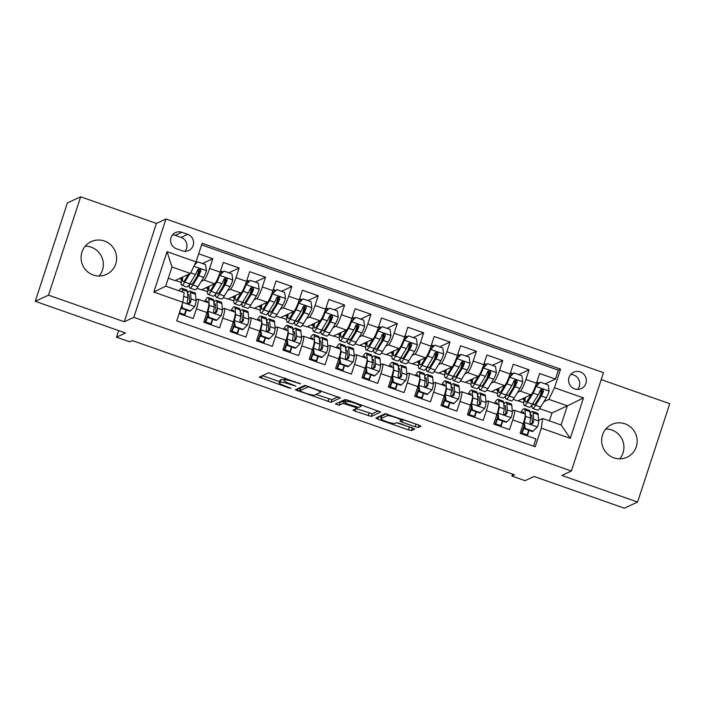 <?xml version="1.0" encoding="UTF-8"?>
<svg xmlns="http://www.w3.org/2000/svg" width="705" height="705" viewBox="0 0 705 705"><rect width="100%" height="100%" fill="white"/><g stroke="black" fill="none" stroke-linecap="round" stroke-linejoin="round"><path stroke-width="1.06" d="M300.683 383.881L268.64 372.76L259.228 377.149L288.83 387.909L291.042 388.34L286.001 386.322A8.874 1.269 -161.9 0 1 279.233 382.789A8.874 1.269 -161.9 0 1 279.392 382.639L280.167 382.277A8.874 1.269 -161.9 0 1 290.116 384.41L295.844 386.129L290.839 384.075A8.874 1.269 -161.9 0 1 284.071 380.541A8.874 1.269 -161.9 0 1 284.23 380.392L285.005 380.03A8.874 1.269 -161.9 0 1 294.954 382.172L300.683 383.881M624.974 423.82A18.083 17.695 65.1 0 0 601.682 441.656A18.083 17.695 65.1 0 0 627.018 457.237A18.083 17.695 65.1 0 0 624.974 423.82M605.859 428.966A18.083 17.695 -114.9 0 1 619.721 458.849M104.402 241.004A18.083 17.695 65.1 0 0 81.11 258.841A18.083 17.695 65.1 0 0 106.446 274.421A18.083 17.695 65.1 0 0 104.402 241.004M85.279 246.151A18.083 17.695 -114.9 0 1 99.141 276.034M580.25 371.896A9.042 8.848 65.1 0 0 568.609 380.806A9.042 8.848 65.1 0 0 581.273 388.605A9.042 8.848 65.1 0 0 580.25 371.896M577.624 389.407A9.042 8.848 65.1 0 0 570.697 374.47M415.166 426.781L418.268 427.45L420.947 426.181L418.832 425.08L385.194 413.694L375.827 418.039L377.898 419.184L408.424 429.909L411.535 430.57L414.751 429.054L399.576 423.361L396.466 422.692L394.897 423.423A7.42 1.057 -161.9 0 1 387.107 421.819A7.42 1.057 -161.9 0 1 380.92 418.691A7.42 1.057 -161.9 0 1 381.052 418.567L387.212 415.703A7.42 1.057 -161.9 0 1 395.003 417.307A7.42 1.057 -161.9 0 1 401.189 420.436A7.42 1.057 -161.9 0 1 401.057 420.568L399.982 421.088L402.097 422.189L415.166 426.781L416.029 424.119L416.955 424.419M48.504 295.166L124.283 321.771L156.422 223.423L80.643 196.81L48.504 295.166L35.25 301.308L125.525 333.016L116.519 337.193L129.694 341.819L132.346 340.594L514.535 474.809L511.892 476.042L525.066 480.669L534.073 476.483L624.357 508.19L637.602 502.048L669.75 403.692L601.233 379.625M124.283 321.771L133.818 317.347L571.367 471.01L561.823 475.434L637.602 502.048M340.436 397.973L304.727 385.432L295.316 389.821L331.068 402.317L340.471 397.858M348.067 400.228L380.718 412.055L371.306 416.443L355.126 411.191L353.011 410.09L356.906 408.23L354.791 407.129L343.018 403.419L339.061 405.252L335.404 404.009L344.965 399.559L348.067 400.228M35.25 301.308L67.398 202.952L80.643 196.81M545.115 383.864L555.452 379.07L539.633 373.518L536.461 383.22L525.921 379.519A11.298 1.692 109.4 0 1 520.325 391.134L517.549 392.421M518.757 374.611L529.094 369.817L513.275 364.265L510.103 373.967L499.563 370.266A11.298 1.692 109.4 0 1 493.967 381.881L491.191 383.168M492.398 365.349L502.736 360.563L486.917 355.003L483.745 364.705L473.205 361.004A11.298 1.692 109.4 0 1 467.609 372.619L464.833 373.906M466.04 356.095L476.377 351.301L460.559 345.75L457.386 355.452L446.847 351.751A11.298 1.692 109.4 0 1 441.251 363.366L438.475 364.652M439.682 346.842L450.019 342.048L434.201 336.496L431.028 346.199L420.488 342.489A11.298 1.692 109.4 0 1 414.892 354.113L412.117 355.399M413.324 337.58L423.661 332.786L407.842 327.235L404.67 336.937L394.13 333.236A11.298 1.692 109.4 0 1 388.534 344.851L385.758 346.137M386.966 328.327L397.303 323.533L381.484 317.981L378.312 327.684L367.772 323.983A11.298 1.692 109.4 0 1 362.176 335.598L359.4 336.884M360.607 319.074L370.945 314.28L355.126 308.719L351.954 318.422L341.414 314.721A11.298 1.692 109.4 0 1 335.818 326.336L333.042 327.622M334.249 309.812L344.586 305.018L328.768 299.466L325.595 309.169L315.056 305.468A11.298 1.692 109.4 0 1 309.46 317.083L306.684 318.369M307.891 300.559L318.228 295.765L302.41 290.213L299.237 299.916L288.697 296.215A11.298 1.692 109.4 0 1 283.102 307.829L280.326 309.116M281.533 291.297L291.87 286.512L276.052 280.951L272.879 290.654L262.339 286.953A11.298 1.692 109.4 0 1 256.743 298.567L253.967 299.854M255.175 282.044L265.512 277.25L249.693 271.698L246.521 281.401L235.981 277.7A11.298 1.692 109.4 0 1 230.385 289.314L227.609 290.601M228.817 272.791L239.154 267.997L223.335 262.445L220.163 272.148A11.298 1.692 109.4 0 1 214.567 283.762L201.427 289.861L196.924 288.274M179.123 313.593L193.24 318.545L196.413 308.843A11.298 1.692 109.4 0 0 198.043 299.167A11.298 1.692 109.4 0 0 197.77 299.193L195.999 300.013M198.043 299.167L208.583 302.868A11.298 1.692 109.4 0 1 206.962 312.544L203.789 322.247L219.599 327.807L222.771 318.105A11.298 1.692 109.4 0 0 224.401 308.42A11.298 1.692 109.4 0 0 224.128 308.455L222.357 309.275M224.401 308.42L234.941 312.121A11.298 1.692 -70.6 0 1 233.32 321.806L230.147 331.509L245.957 337.06L249.129 327.358A11.298 1.692 109.4 0 0 250.76 317.682A11.298 1.692 109.4 0 0 250.487 317.708L248.715 318.528M250.76 317.682L261.299 321.383A11.298 1.692 -70.6 0 1 259.678 331.059L256.505 340.762L272.315 346.314L275.488 336.611A11.298 1.692 109.4 0 0 277.118 326.935A11.298 1.692 109.4 0 0 276.845 326.97L275.073 327.79M277.118 326.935L287.658 330.636A11.298 1.692 -70.6 0 1 286.036 340.321L282.864 350.024L298.673 355.576L301.846 345.873A11.298 1.692 109.4 0 0 303.476 336.188A11.298 1.692 109.4 0 0 303.203 336.223L301.432 337.043M303.476 336.188L314.016 339.898A11.298 1.692 -70.6 0 1 312.394 349.574L309.222 359.277L325.031 364.829L328.204 355.126A11.298 1.692 109.4 0 0 329.834 345.45A11.298 1.692 109.4 0 0 329.561 345.476L327.79 346.296M329.834 345.45L340.374 349.151A11.298 1.692 -70.6 0 1 338.752 358.827L335.58 368.53L351.39 374.091L354.562 364.388A11.298 1.692 109.4 0 0 356.192 354.703A11.298 1.692 109.4 0 0 355.919 354.738L354.148 355.558M356.192 354.703L366.732 358.404A11.298 1.692 -70.6 0 1 365.111 368.089L361.938 377.792L377.748 383.344L380.92 373.641A11.298 1.692 109.4 0 0 382.551 363.965A11.298 1.692 109.4 0 0 382.277 363.992L380.506 364.811M382.551 363.965L393.09 367.666A11.298 1.692 -70.6 0 1 391.469 377.342L388.296 387.045L404.106 392.597L407.279 382.894A11.298 1.692 109.4 0 0 408.909 373.218A11.298 1.692 109.4 0 0 408.636 373.245L406.864 374.064M408.909 373.218L419.449 376.919A11.298 1.692 -70.6 0 1 417.827 386.604L414.655 396.307L430.464 401.859L433.637 392.156A11.298 1.692 109.4 0 0 435.267 382.471A11.298 1.692 109.4 0 0 434.994 382.507L433.223 383.326M435.267 382.471L445.807 386.173A11.298 1.692 -70.6 0 1 444.185 395.857L441.013 405.56L456.822 411.112L459.995 401.409A11.298 1.692 109.4 0 0 461.625 391.733A11.298 1.692 109.4 0 0 461.352 391.76L459.581 392.579M461.625 391.733L472.165 395.435A11.298 1.692 -70.6 0 1 470.543 405.111L467.371 414.813L483.181 420.365L486.353 410.671A11.298 1.692 109.4 0 0 487.983 400.986A11.298 1.692 109.4 0 0 487.71 401.022L485.939 401.841M487.983 400.986L498.523 404.688A11.298 1.692 -70.6 0 1 496.902 414.373L493.729 424.075L509.539 429.627L512.711 419.924A11.298 1.692 109.4 0 0 514.342 410.239A11.298 1.692 109.4 0 0 514.068 410.275L512.297 411.094M536.461 383.22A11.298 1.692 -70.6 0 1 530.865 394.835L517.726 400.933L513.222 399.356M510.103 373.967A11.298 1.692 -70.6 0 1 504.507 385.582L491.367 391.68L486.864 390.103M483.745 364.705A11.298 1.692 -70.6 0 1 478.149 376.329L465.009 382.418L460.506 380.841M457.386 355.452A11.298 1.692 -70.6 0 1 451.79 367.067L438.651 373.165L434.148 371.588M431.028 346.199A11.298 1.692 -70.6 0 1 425.432 357.814L412.293 363.912L407.79 362.326M404.67 336.937A11.298 1.692 -70.6 0 1 399.074 348.552L385.935 354.65L381.431 353.073M378.312 327.684A11.298 1.692 -70.6 0 1 372.716 339.299L359.576 345.397L355.073 343.82M351.954 318.422A11.298 1.692 -70.6 0 1 346.358 330.046L333.218 336.144L328.715 334.558M325.595 309.169A11.298 1.692 -70.6 0 1 320 320.784L306.86 326.882L302.357 325.305M299.237 299.916A11.298 1.692 -70.6 0 1 293.641 311.531L280.502 317.629L275.999 316.051M272.879 290.654A11.298 1.692 -70.6 0 1 267.283 302.269L254.144 308.367L249.64 306.79M246.521 281.401A11.298 1.692 -70.6 0 1 240.925 293.016L227.786 299.114L223.282 297.536M176.506 248.777L182.304 250.813A8.76 8.566 65.1 0 0 193.584 242.176A8.76 8.566 65.1 0 0 187.689 234.333L181.89 232.298A8.76 8.566 65.1 0 0 170.61 240.934A8.76 8.566 65.1 0 0 176.506 248.777M133.818 317.347L165.966 218.999L603.506 372.654L571.367 471.01M555.452 379.07L558.36 370.169L560.581 369.138L202.115 243.251L196.034 261.855L190.438 273.469L175.069 280.599L168.31 278.228M560.581 369.138L554.5 387.741L583.493 397.928L570.292 438.334L541.299 428.146L535.218 446.758L176.744 320.863L182.824 302.26L153.831 292.082L167.041 251.676L196.034 261.855M505.133 414.417L505.961 414.038M478.774 405.163L479.603 404.776M452.416 395.902L453.245 395.523M426.058 386.648L426.886 386.269M399.709 377.395L400.528 377.008M373.35 368.133L374.17 367.754M346.992 358.88L347.812 358.493M320.634 349.618L321.454 349.239M294.276 340.365L295.095 339.986M267.918 331.112L268.737 330.724M241.559 321.85L242.379 321.471M215.201 312.597L216.021 312.218M202.458 263.529L212.795 258.735L209.623 268.438A11.298 1.692 109.4 0 1 204.027 280.061L201.251 281.348M188.843 303.344L189.663 302.956M533.518 446.159L535.897 438.88L520.087 433.328L523.26 423.626A11.298 1.692 -70.6 0 0 524.881 413.95L514.342 410.239M239.154 267.997L235.981 277.7M265.512 277.25L262.339 286.953M291.87 286.512L288.697 296.215M318.228 295.765L315.056 305.468M344.586 305.018L341.414 314.721M370.945 314.28L367.772 323.983M397.303 323.533L394.13 333.236M423.661 332.786L420.488 342.489M450.019 342.048L446.847 351.751M476.377 351.301L473.205 361.004M502.736 360.563L499.563 370.266M529.094 369.817L525.921 379.519M558.36 370.169L201.586 244.873M212.795 258.735L198.669 253.782M549.407 420.867L551.989 412.971L567.358 405.842L548.904 399.356L543.908 401.674M551.989 412.971L539.581 408.609M190.438 273.469L171.985 266.992L165.728 286.133L184.181 292.61L182.824 302.26M156.422 223.423L165.966 218.999M512.517 474.104L511.892 476.042M118.669 330.601L116.519 337.193M538.655 420.347L542.656 418.497L561.101 424.974L567.358 405.842L583.493 397.928M531.491 423.67L532.319 423.291M491.729 391.513L497.439 393.513M465.371 382.251L471.081 384.26M439.012 372.998L444.723 374.998M412.654 363.745L418.365 365.745M386.296 354.483L392.006 356.492M359.938 345.23L365.648 347.23M333.58 335.968L339.29 337.977M307.221 326.715L312.932 328.724M280.863 317.462L286.574 319.462M254.505 308.2L260.215 310.209M228.147 298.946L233.857 300.947M201.789 289.693L207.499 291.694M175.43 280.431L181.141 282.441M518.087 400.766L523.797 402.775M197.849 275.17L199.33 270.623L198.872 270.464M179.405 278.59L181.52 279.33M184.657 315.532L186.455 310.033M205.763 287.843L207.878 288.583M224.208 284.423L225.688 279.876L225.23 279.718M211.015 324.785L212.813 319.286M237.374 334.047L239.171 328.548M250.566 293.677L252.046 289.138L251.588 288.971M232.121 297.105L234.236 297.845M263.732 343.3L265.529 337.801M276.924 302.938L278.404 298.391L277.946 298.233M258.479 306.358L260.594 307.098M290.09 352.553L291.879 347.054M303.282 312.192L304.763 307.644L304.304 307.486M284.838 315.611L286.953 316.36M316.448 361.815L318.237 356.316M329.64 321.454L331.121 316.906L330.663 316.739M311.196 324.873L313.311 325.613M342.797 371.068L344.595 365.569M355.999 330.707L357.479 326.159L357.021 326.001M337.554 334.126L339.669 334.866M369.156 380.33L370.953 374.831M382.357 339.96L383.837 335.413L383.379 335.254M363.912 343.388L366.027 344.128M395.514 389.583L397.312 384.084M408.715 349.222L410.195 344.675L409.737 344.516M390.27 352.641L392.385 353.381M421.872 398.836L423.67 393.337M435.073 358.475L436.554 353.928L436.095 353.769M416.629 361.894L418.744 362.643M448.23 408.098L450.028 402.599M461.431 367.728L462.912 363.19L462.454 363.022M442.987 371.156L445.102 371.896M474.588 417.351L476.386 411.852M487.789 376.99L489.27 372.443L488.812 372.284M469.345 380.409L471.46 381.149M500.947 426.613L502.744 421.105M514.148 386.243L515.628 381.696L515.17 381.537M495.703 389.662L497.818 390.411M527.305 435.866L529.102 430.367M541.299 428.146L542.656 418.497M548.904 399.356L554.5 387.741M540.506 395.505L541.986 390.958L541.528 390.799M522.061 398.924L524.176 399.664M171.985 266.992L167.041 251.676M165.728 286.133L153.831 292.082M570.292 438.334L561.101 424.974M185.018 251.297A8.76 8.566 65.1 0 0 181.07 237.4L175.272 235.364A8.76 8.566 65.1 0 0 172.558 234.88M284.3 379.854A8.874 1.269 -161.9 0 0 281.039 379.616L280.167 382.277M279.233 382.789L280.096 380.127A8.874 1.269 -161.9 0 1 280.255 379.977L281.039 379.616M262.392 375.659L279.585 381.696M315.946 394.465L331.94 399.656L338.188 396.756M298.479 388.332L300.145 388.913M309.953 387.442L307.785 386.974L299.528 390.817L304.763 392.905A8.874 1.269 -161.9 0 0 314.703 395.038L320.326 392.438A8.874 1.269 -161.9 0 0 320.475 392.288A8.874 1.269 -161.9 0 0 313.707 388.755L309.953 387.442L310.13 386.904M300.4 388.208L305.97 385.556M378.418 410.892L372.169 413.782L371.306 416.443M356.175 408.592L372.169 413.782M345.3 400.916L343.89 400.757L339.933 402.59L339.061 405.252M338.77 402.432L339.933 402.59M360.801 406.45A7.42 1.057 -161.9 0 0 360.934 406.327A7.42 1.057 -161.9 0 0 354.738 403.189A7.42 1.057 -161.9 0 0 346.957 401.586L344.736 402.643L346.851 403.745L358.625 407.455L360.801 406.45M345.617 400.052L346.208 399.682M402.106 419.202L416.029 424.119M380.92 418.691L381.793 416.029A7.42 1.057 -161.9 0 1 381.916 415.906L386.437 413.809M396.413 422.718L412.46 427.891M378.946 416.593L381.334 417.43M188.376 274.43L185.485 279.154A17.942 2.688 109.4 0 1 182.965 281.7A17.942 2.688 109.4 0 1 182.745 277.039M189.909 273.716L184.789 282.097A21.617 3.234 109.4 0 1 181.74 285.164A21.617 3.234 109.4 0 1 181.881 277.444M194.871 264.269L197.656 261.846L205.56 264.622L206.459 270.861A7.491 1.119 109.4 0 1 203.674 277.382L197.964 286.724A21.617 3.234 109.4 0 1 194.924 289.79L189.918 288.037A21.617 3.234 -70.6 0 0 192.959 284.961L198.669 275.62A7.491 1.119 -70.6 0 0 200.74 271.125L200.766 269.989L199.568 268.896L197.576 270.015A7.491 1.119 109.4 0 1 195.505 274.509L189.795 283.851A21.617 3.234 109.4 0 1 186.754 286.926L181.74 285.164M197.1 276.386A17.942 2.688 109.4 0 1 198.634 271.222A8.901 1.331 -70.6 0 0 199.207 269.336M197.656 261.846L194.527 264.992M189.372 284.529A21.617 3.234 -70.6 0 0 189.918 288.037M198.158 269.213L199.973 271.478A3.816 0.573 109.4 0 1 199.365 272.676L193.663 282.018A17.942 2.688 109.4 0 1 191.134 284.564A17.942 2.688 109.4 0 1 190.623 282.502M182.04 304.657L182.542 308.094L190.447 310.87L194.818 306.481A7.491 1.119 -70.6 0 0 196.06 300.683L195.505 294.241A21.617 3.234 -70.6 0 0 194.915 292.866L189.901 291.103A21.617 3.234 -70.6 0 0 187.495 293.192M189.68 301.581A17.942 2.688 -70.6 0 0 188.614 303.837M186.111 309.909A17.942 2.688 -70.6 0 0 184.472 314.553A8.901 1.331 109.4 0 1 184.199 315.373M182.533 292.029L182.331 289.614A21.617 3.234 -70.6 0 0 181.731 288.239A21.617 3.234 -70.6 0 0 179.008 290.795M182.542 308.094L181.846 308.42L189.76 311.196L190.447 310.87M181.846 308.42L181.537 306.217M184.472 314.553L179.467 312.791A8.901 1.331 109.4 0 1 179.185 313.61M181.731 288.239L186.737 289.993A21.617 3.234 109.4 0 1 187.336 291.376L187.891 297.81A7.491 1.119 109.4 0 1 187.23 301.652L187.301 302.745L188.526 303.82L190.394 302.762A7.491 1.119 -70.6 0 0 191.055 298.92L190.5 292.487A21.617 3.234 -70.6 0 0 189.901 291.103M179.467 312.791A17.942 2.688 109.4 0 1 181.617 306.807M187.653 295.078A17.942 2.688 109.4 0 1 188.684 294.567A17.942 2.688 109.4 0 1 189.187 295.712L189.733 302.154A3.816 0.573 109.4 0 1 189.636 303.115L190.394 302.762M215.73 293.782A21.617 3.234 -70.6 0 0 216.276 297.29L221.282 299.052A21.617 3.234 109.4 0 0 224.322 295.977L230.033 286.635A7.491 1.119 109.4 0 0 232.817 280.123L231.919 273.875L224.014 271.099L219.643 275.488A7.491 1.119 109.4 0 1 216.849 282.009L211.147 291.35A21.617 3.234 109.4 0 1 208.098 294.417A21.617 3.234 109.4 0 1 208.239 286.697M219.643 275.488L218.955 275.814A3.816 0.573 109.4 0 1 217.554 279.065L217.334 279.418M214.761 283.639L211.844 288.407A17.942 2.688 109.4 0 1 209.323 290.954A17.942 2.688 109.4 0 1 209.103 286.3M223.459 285.64A17.942 2.688 109.4 0 1 224.992 280.484A8.901 1.331 -70.6 0 0 225.565 278.598M218.955 275.814L224.014 271.099M220.039 274.721A5.226 0.784 -70.6 0 0 220.004 274.694A5.226 0.784 -70.6 0 0 219.881 274.712L219.176 274.976M220.365 271.522L221.009 271.258A8.901 1.331 109.4 0 1 221.22 271.231A8.901 1.331 109.4 0 1 221.352 273.399M216.276 297.29A21.617 3.234 -70.6 0 0 219.317 294.223L225.027 284.882A7.491 1.119 -70.6 0 0 227.098 280.387L227.125 279.25L225.926 278.158L223.934 279.277A7.491 1.119 109.4 0 1 221.863 283.771L216.153 293.113A21.617 3.234 109.4 0 1 213.113 296.179L208.098 294.417M224.516 278.475L226.331 280.74A3.816 0.573 109.4 0 1 225.723 281.938L220.022 291.28A17.942 2.688 109.4 0 1 217.493 293.826A17.942 2.688 109.4 0 1 216.981 291.755M242.088 303.044A21.617 3.234 -70.6 0 0 242.635 306.543L247.64 308.305A21.617 3.234 109.4 0 0 250.68 305.239L256.391 295.897A7.491 1.119 109.4 0 0 259.176 289.376L258.277 283.137L250.372 280.361L246.001 284.75A7.491 1.119 109.4 0 1 243.207 291.271L237.506 300.603A21.617 3.234 109.4 0 1 234.457 303.679A21.617 3.234 109.4 0 1 234.598 295.95M246.001 284.75L245.314 285.067A3.816 0.573 109.4 0 1 243.912 288.327L243.692 288.68M241.119 292.901L238.202 297.66A17.942 2.688 109.4 0 1 235.681 300.207A17.942 2.688 109.4 0 1 235.461 295.554M249.817 294.893A17.942 2.688 109.4 0 1 251.35 289.737A8.901 1.331 -70.6 0 0 251.923 287.851M245.314 285.067L250.372 280.361M246.398 283.974A5.226 0.784 -70.6 0 0 246.362 283.956A5.226 0.784 -70.6 0 0 246.239 283.965L245.534 284.23M246.724 280.775L247.367 280.511A8.901 1.331 109.4 0 1 247.578 280.484A8.901 1.331 109.4 0 1 247.711 282.661M242.635 306.543A21.617 3.234 -70.6 0 0 245.675 303.476L251.385 294.135A7.491 1.119 -70.6 0 0 253.456 289.64L253.483 288.504L252.284 287.411L250.293 288.53A7.491 1.119 109.4 0 1 248.222 293.024L242.511 302.366A21.617 3.234 109.4 0 1 239.471 305.432L234.457 303.679M250.874 287.728L252.69 289.993A3.816 0.573 109.4 0 1 252.082 291.191L246.38 300.533A17.942 2.688 109.4 0 1 243.851 303.079A17.942 2.688 109.4 0 1 243.34 301.017M268.446 312.297A21.617 3.234 -70.6 0 0 268.993 315.805L273.998 317.558A21.617 3.234 109.4 0 0 277.039 314.492L282.749 305.15A7.491 1.119 109.4 0 0 285.534 298.629L284.635 292.39L276.73 289.614L272.359 294.003A7.491 1.119 109.4 0 1 269.566 300.524L263.864 309.865A21.617 3.234 109.4 0 1 260.815 312.932A21.617 3.234 109.4 0 1 260.956 305.212M272.359 294.003L271.672 294.32A3.816 0.573 109.4 0 1 270.271 297.58L270.05 297.933M267.477 302.154L264.56 306.922A17.942 2.688 109.4 0 1 262.04 309.469A17.942 2.688 109.4 0 1 261.819 304.807M276.175 304.155A17.942 2.688 109.4 0 1 277.708 298.99A8.901 1.331 -70.6 0 0 278.281 297.105M271.672 294.32L276.73 289.614M272.756 293.227A5.226 0.784 -70.6 0 0 272.72 293.209A5.226 0.784 -70.6 0 0 272.597 293.227L271.892 293.492M273.082 290.037L273.725 289.773A8.901 1.331 109.4 0 1 273.937 289.746A8.901 1.331 109.4 0 1 274.069 291.914M268.993 315.805A21.617 3.234 -70.6 0 0 272.033 312.729L277.744 303.397A7.491 1.119 -70.6 0 0 279.814 298.894L279.841 297.757L278.642 296.673L276.651 297.783A7.491 1.119 109.4 0 1 274.58 302.286L268.869 311.619A21.617 3.234 109.4 0 1 265.829 314.694L260.815 312.932M277.232 296.99L279.048 299.255A3.816 0.573 109.4 0 1 278.44 300.453L272.738 309.786A17.942 2.688 109.4 0 1 270.209 312.333A17.942 2.688 109.4 0 1 269.698 310.27M294.805 321.55A21.617 3.234 -70.6 0 0 295.351 325.058L300.356 326.82A21.617 3.234 109.4 0 0 303.397 323.745L309.107 314.412A7.491 1.119 109.4 0 0 311.892 307.891L310.993 301.643L303.088 298.867L298.717 303.265A7.491 1.119 109.4 0 1 295.924 309.777L290.222 319.118A21.617 3.234 109.4 0 1 287.173 322.185A21.617 3.234 109.4 0 1 287.314 314.465M298.717 303.265L298.03 303.582A3.816 0.573 109.4 0 1 296.629 306.834L296.408 307.186M293.835 311.407L290.918 316.175A17.942 2.688 109.4 0 1 288.398 318.722A17.942 2.688 109.4 0 1 288.178 314.069M302.533 313.408A17.942 2.688 109.4 0 1 304.067 308.252A8.901 1.331 -70.6 0 0 304.639 306.367M298.03 303.582L303.088 298.867M299.114 302.489A5.226 0.784 -70.6 0 0 299.079 302.463A5.226 0.784 -70.6 0 0 298.955 302.48L298.25 302.745M299.44 299.29L300.083 299.026A8.901 1.331 109.4 0 1 300.295 298.999A8.901 1.331 109.4 0 1 300.427 301.176M295.351 325.058A21.617 3.234 -70.6 0 0 298.391 321.991L304.102 312.65A7.491 1.119 -70.6 0 0 306.173 308.156L306.199 307.019L305.001 305.926L303.009 307.045A7.491 1.119 109.4 0 1 300.938 311.539L295.228 320.881A21.617 3.234 109.4 0 1 292.187 323.947L287.173 322.185M303.591 306.243L305.406 308.508A3.816 0.573 109.4 0 1 304.798 309.707L299.096 319.048A17.942 2.688 109.4 0 1 296.567 321.595A17.942 2.688 109.4 0 1 296.056 319.532M208.9 317.356L208.204 317.673L207.305 311.434L208.001 311.108L208.9 317.356L216.805 320.132L221.176 315.743A7.491 1.119 -70.6 0 0 222.419 309.936L221.863 303.502A21.617 3.234 -70.6 0 0 221.273 302.119L216.259 300.365A21.617 3.234 -70.6 0 0 213.853 302.445M216.038 310.843A17.942 2.688 -70.6 0 0 214.972 313.099M212.469 319.171A17.942 2.688 -70.6 0 0 210.83 323.806A8.901 1.331 109.4 0 1 210.557 324.626M208.001 311.108A7.491 1.119 -70.6 0 0 209.235 305.309L208.689 298.876A21.617 3.234 -70.6 0 0 208.09 297.492A21.617 3.234 -70.6 0 0 204.529 301.44M207.402 302.454L207.367 302.101A17.942 2.688 -70.6 0 0 206.873 300.956A17.942 2.688 -70.6 0 0 205.543 301.802M208.204 317.673L216.118 320.449L216.805 320.132M205.023 322.687A5.226 0.784 -70.6 0 0 205.155 322.317A21.617 3.234 -70.6 0 1 207.816 314.923M210.83 323.806L205.825 322.053A8.901 1.331 109.4 0 1 205.543 322.872M208.09 297.492L213.095 299.255A21.617 3.234 109.4 0 1 213.694 300.63L214.25 307.072A7.491 1.119 109.4 0 1 213.589 310.905L213.95 312.491L214.884 313.082L216.752 312.015A7.491 1.119 -70.6 0 0 217.413 308.182L216.858 301.74A21.617 3.234 -70.6 0 0 216.259 300.365M205.825 322.053A17.942 2.688 109.4 0 1 207.975 316.06M214.012 304.34A17.942 2.688 109.4 0 1 215.043 303.829A17.942 2.688 109.4 0 1 215.545 304.974L216.091 311.407A3.816 0.573 109.4 0 1 215.994 312.368L216.752 312.015M235.258 326.609L234.562 326.926L233.663 320.687L234.36 320.37L235.258 326.609L243.163 329.385L247.534 324.996A7.491 1.119 -70.6 0 0 248.777 319.198L248.222 312.756A21.617 3.234 -70.6 0 0 247.631 311.381L242.617 309.618A21.617 3.234 -70.6 0 0 240.211 311.698M242.397 320.096A17.942 2.688 -70.6 0 0 241.33 322.352M238.828 328.424A17.942 2.688 -70.6 0 0 237.188 333.068A8.901 1.331 109.4 0 1 236.915 333.879M234.36 320.37A7.491 1.119 -70.6 0 0 235.593 314.562L235.047 308.129A21.617 3.234 -70.6 0 0 234.448 306.745A21.617 3.234 -70.6 0 0 230.887 310.702M233.76 311.707L233.725 311.363A17.942 2.688 -70.6 0 0 233.232 310.218A17.942 2.688 -70.6 0 0 231.901 311.055M234.562 326.926L242.476 329.702L243.163 329.385M231.381 331.94A5.226 0.784 -70.6 0 0 231.513 331.57A21.617 3.234 -70.6 0 1 234.175 324.185M237.188 333.068L232.183 331.306A8.901 1.331 109.4 0 1 231.901 332.125M234.448 306.745L239.453 308.508A21.617 3.234 109.4 0 1 240.052 309.892L240.608 316.325A7.491 1.119 109.4 0 1 239.947 320.167L240.017 321.26L241.242 322.335L243.11 321.277A7.491 1.119 -70.6 0 0 243.771 317.435L243.216 311.002A21.617 3.234 -70.6 0 0 242.617 309.618M232.183 331.306A17.942 2.688 109.4 0 1 234.333 325.313M240.37 313.593A17.942 2.688 109.4 0 1 241.401 313.082A17.942 2.688 109.4 0 1 241.894 314.227L242.45 320.669A3.816 0.573 109.4 0 1 242.353 321.63L243.11 321.277M261.617 335.862L260.921 336.188L260.022 329.94L260.718 329.623L261.617 335.862L269.521 338.647L273.892 334.249A7.491 1.119 -70.6 0 0 275.135 328.451L274.58 322.018A21.617 3.234 -70.6 0 0 273.989 320.634L268.975 318.871A21.617 3.234 -70.6 0 0 266.569 320.96M268.755 329.358A17.942 2.688 -70.6 0 0 267.688 331.606M265.186 337.677A17.942 2.688 -70.6 0 0 263.547 342.322A8.901 1.331 109.4 0 1 263.273 343.141M260.718 329.623A7.491 1.119 -70.6 0 0 261.952 323.824L261.405 317.382A21.617 3.234 -70.6 0 0 260.806 316.007A21.617 3.234 -70.6 0 0 257.246 319.955M260.119 320.969L260.083 320.616A17.942 2.688 -70.6 0 0 259.59 319.471A17.942 2.688 -70.6 0 0 258.259 320.317M260.921 336.188L268.834 338.964L269.521 338.647M257.739 341.202A5.226 0.784 -70.6 0 0 257.863 340.832A21.617 3.234 -70.6 0 1 260.533 333.439M263.547 342.322L258.541 340.559A8.901 1.331 109.4 0 1 258.259 341.379M260.806 316.007L265.811 317.761A21.617 3.234 109.4 0 1 266.411 319.145L266.966 325.578A7.491 1.119 109.4 0 1 266.305 329.42L266.375 330.513L267.6 331.588L269.469 330.53A7.491 1.119 -70.6 0 0 270.13 326.688L269.574 320.255A21.617 3.234 -70.6 0 0 268.975 318.871M258.541 340.559A17.942 2.688 109.4 0 1 260.691 334.575M266.728 322.846A17.942 2.688 109.4 0 1 267.759 322.344A17.942 2.688 109.4 0 1 268.252 323.489L268.808 329.922A3.816 0.573 109.4 0 1 268.711 330.883L269.469 330.53M286.389 339.193L287.076 338.876L287.975 345.124L295.88 347.9L300.251 343.511A7.491 1.119 -70.6 0 0 301.493 337.704L300.938 331.271A21.617 3.234 -70.6 0 0 300.348 329.887L295.333 328.133A21.617 3.234 -70.6 0 0 292.927 330.213M295.113 338.611A17.942 2.688 -70.6 0 0 294.047 340.868M291.544 346.939A17.942 2.688 -70.6 0 0 289.905 351.575A8.901 1.331 109.4 0 1 289.632 352.394M287.076 338.876A7.491 1.119 -70.6 0 0 288.31 333.077L287.763 326.644A21.617 3.234 -70.6 0 0 287.164 325.261A21.617 3.234 -70.6 0 0 283.604 329.217M286.477 330.222L286.442 329.869A17.942 2.688 -70.6 0 0 285.948 328.724A17.942 2.688 -70.6 0 0 284.617 329.57M287.975 345.124L287.279 345.441L295.192 348.217L295.88 347.9M287.279 345.441L286.38 339.202M284.097 350.455A5.226 0.784 -70.6 0 0 284.221 350.085A21.617 3.234 -70.6 0 1 286.891 342.692M289.905 351.575L284.899 349.821A8.901 1.331 109.4 0 1 284.617 350.641M287.164 325.261L292.17 327.023A21.617 3.234 109.4 0 1 292.769 328.398L293.324 334.84A7.491 1.119 109.4 0 1 292.663 338.673L293.024 340.259L293.959 340.85L295.827 339.784A7.491 1.119 -70.6 0 0 296.488 335.95L295.933 329.508A21.617 3.234 -70.6 0 0 295.333 328.133M284.899 349.821A17.942 2.688 109.4 0 1 287.05 343.829M293.086 332.108A17.942 2.688 109.4 0 1 294.117 331.597A17.942 2.688 109.4 0 1 294.611 332.742L295.166 339.175A3.816 0.573 109.4 0 1 295.069 340.136L295.827 339.784M321.163 330.812A21.617 3.234 -70.6 0 0 321.709 334.311L326.715 336.074A21.617 3.234 109.4 0 0 329.755 333.007L335.465 323.665A7.491 1.119 109.4 0 0 338.25 317.144L337.351 310.905L329.446 308.129L325.075 312.518A7.491 1.119 109.4 0 1 322.282 319.039L316.58 328.371A21.617 3.234 109.4 0 1 313.531 331.447A21.617 3.234 109.4 0 1 313.672 323.718M325.075 312.518L324.388 312.835A3.816 0.573 109.4 0 1 322.987 316.096L322.767 316.448M320.193 320.669L317.276 325.428A17.942 2.688 109.4 0 1 314.756 327.984A17.942 2.688 109.4 0 1 314.536 323.322M328.891 322.661A17.942 2.688 109.4 0 1 330.425 317.506A8.901 1.331 -70.6 0 0 330.998 315.62M324.388 312.835L329.446 308.129M325.472 311.742A5.226 0.784 -70.6 0 0 325.437 311.725A5.226 0.784 -70.6 0 0 325.313 311.733L324.608 312.007M325.798 308.543L326.441 308.279A8.901 1.331 109.4 0 1 326.653 308.261A8.901 1.331 109.4 0 1 326.785 310.429M321.709 334.311A21.617 3.234 -70.6 0 0 324.749 331.244L330.46 321.903A7.491 1.119 -70.6 0 0 332.531 317.409L332.557 316.272L331.359 315.179L329.367 316.298A7.491 1.119 109.4 0 1 327.296 320.793L321.586 330.134A21.617 3.234 109.4 0 1 318.545 333.201L313.531 331.447M329.949 315.496L331.764 317.761A3.816 0.573 109.4 0 1 331.156 318.96L325.446 328.301A17.942 2.688 109.4 0 1 322.925 330.848A17.942 2.688 109.4 0 1 322.414 328.786M314.333 354.377L313.637 354.694L312.738 348.455L313.434 348.138L314.333 354.377L322.238 357.153L326.609 352.764A7.491 1.119 -70.6 0 0 327.851 346.966L327.296 340.524A21.617 3.234 -70.6 0 0 326.706 339.149L321.692 337.387A21.617 3.234 -70.6 0 0 319.286 339.475M321.471 347.865A17.942 2.688 -70.6 0 0 320.405 350.121M317.902 356.192A17.942 2.688 -70.6 0 0 316.263 360.837A8.901 1.331 109.4 0 1 315.99 361.656M313.434 348.138A7.491 1.119 -70.6 0 0 314.668 342.33L314.122 335.897A21.617 3.234 -70.6 0 0 313.522 334.514A21.617 3.234 -70.6 0 0 309.962 338.47M312.835 339.475L312.8 339.131A17.942 2.688 -70.6 0 0 312.306 337.986A17.942 2.688 -70.6 0 0 310.976 338.823M313.637 354.694L321.55 357.479L322.238 357.153M310.456 359.709A5.226 0.784 -70.6 0 0 310.579 359.339A21.617 3.234 -70.6 0 1 313.249 351.954M316.263 360.837L311.257 359.074A8.901 1.331 109.4 0 1 310.976 359.894M313.522 334.514L318.528 336.276A21.617 3.234 109.4 0 1 319.127 337.66L319.682 344.093A7.491 1.119 109.4 0 1 319.021 347.935L319.092 349.028L320.317 350.103L322.185 349.046A7.491 1.119 -70.6 0 0 322.846 345.203L322.291 338.77A21.617 3.234 -70.6 0 0 321.692 337.387M311.257 359.074A17.942 2.688 109.4 0 1 313.408 353.082M319.444 341.361A17.942 2.688 109.4 0 1 320.475 340.85A17.942 2.688 109.4 0 1 320.969 341.995L321.524 348.437A3.816 0.573 109.4 0 1 321.427 349.398L322.185 349.046M347.521 340.066A21.617 3.234 -70.6 0 0 348.067 343.573L353.073 345.327A21.617 3.234 109.4 0 0 356.113 342.26L361.824 332.919A7.491 1.119 109.4 0 0 364.608 326.397L363.709 320.158L355.805 317.382L351.434 321.771A7.491 1.119 109.4 0 1 348.64 328.292L342.938 337.633A21.617 3.234 109.4 0 1 339.889 340.7A21.617 3.234 109.4 0 1 340.03 332.98M351.434 321.771L350.746 322.097A3.816 0.573 109.4 0 1 349.345 325.349L349.125 325.701M346.552 329.922L343.635 334.69A17.942 2.688 109.4 0 1 341.114 337.237A17.942 2.688 109.4 0 1 340.894 332.575M355.25 331.923A17.942 2.688 109.4 0 1 356.783 326.767A8.901 1.331 -70.6 0 0 357.356 324.873M350.746 322.097L355.805 317.382M351.83 321.004A5.226 0.784 -70.6 0 0 351.795 320.978A5.226 0.784 -70.6 0 0 351.672 320.995L350.967 321.26M352.156 317.805L352.8 317.541A8.901 1.331 109.4 0 1 353.011 317.514A8.901 1.331 109.4 0 1 353.143 319.682M348.067 343.573A21.617 3.234 -70.6 0 0 351.108 340.497L356.818 331.165A7.491 1.119 -70.6 0 0 358.889 326.671L358.915 325.525L357.717 324.441L355.725 325.56A7.491 1.119 109.4 0 1 353.654 330.055L347.944 339.387A21.617 3.234 109.4 0 1 344.904 342.463L339.889 340.7M356.307 324.758L358.122 327.023A3.816 0.573 109.4 0 1 357.514 328.222L351.804 337.554A17.942 2.688 109.4 0 1 349.283 340.11A17.942 2.688 109.4 0 1 348.772 338.039M340.691 363.639L339.995 363.956L339.096 357.717L339.792 357.391L340.691 363.639L348.596 366.415L352.967 362.017A7.491 1.119 -70.6 0 0 354.21 356.219L353.654 349.786A21.617 3.234 -70.6 0 0 353.064 348.402L348.05 346.64A21.617 3.234 -70.6 0 0 345.644 348.728M347.829 357.127A17.942 2.688 -70.6 0 0 346.763 359.374M344.26 365.454A17.942 2.688 -70.6 0 0 342.621 370.09A8.901 1.331 109.4 0 1 342.348 370.909M339.792 357.391A7.491 1.119 -70.6 0 0 341.026 351.592L340.48 345.15A21.617 3.234 -70.6 0 0 339.88 343.776A21.617 3.234 -70.6 0 0 336.32 347.724M339.193 348.737L339.158 348.385A17.942 2.688 -70.6 0 0 338.664 347.239A17.942 2.688 -70.6 0 0 337.334 348.085M339.995 363.956L347.909 366.732L348.596 366.415M336.814 368.971A5.226 0.784 -70.6 0 0 336.937 368.6A21.617 3.234 -70.6 0 1 339.607 361.207M342.621 370.09L337.616 368.336A8.901 1.331 109.4 0 1 337.334 369.147M339.88 343.776L344.886 345.529A21.617 3.234 109.4 0 1 345.485 346.913L346.04 353.346A7.491 1.119 109.4 0 1 345.38 357.188L345.45 358.281L346.675 359.356L348.543 358.299A7.491 1.119 -70.6 0 0 349.204 354.456L348.649 348.023A21.617 3.234 -70.6 0 0 348.05 346.64M337.616 368.336A17.942 2.688 109.4 0 1 339.766 362.344M345.802 350.623A17.942 2.688 109.4 0 1 346.834 350.112A17.942 2.688 109.4 0 1 347.327 351.257L347.882 357.691A3.816 0.573 109.4 0 1 347.785 358.651L348.543 358.299M373.879 349.327A21.617 3.234 -70.6 0 0 374.425 352.826L379.431 354.589A21.617 3.234 109.4 0 0 382.471 351.513L388.182 342.181A7.491 1.119 109.4 0 0 390.967 335.659L390.068 329.42L382.163 326.635L377.792 331.033A7.491 1.119 109.4 0 1 374.998 337.545L369.297 346.886A21.617 3.234 109.4 0 1 366.248 349.962A21.617 3.234 109.4 0 1 366.388 342.233M377.792 331.033L377.096 331.35A3.816 0.573 109.4 0 1 375.703 334.602L375.483 334.954M372.91 339.184L369.993 343.943A17.942 2.688 109.4 0 1 367.472 346.49A17.942 2.688 109.4 0 1 367.252 341.837M381.608 341.176A17.942 2.688 109.4 0 1 383.141 336.021A8.901 1.331 -70.6 0 0 383.714 334.135M377.096 331.35L382.163 326.635M378.188 330.257A5.226 0.784 -70.6 0 0 378.153 330.24A5.226 0.784 -70.6 0 0 378.03 330.248L377.325 330.513M378.514 327.058L379.158 326.794A8.901 1.331 109.4 0 1 379.369 326.767A8.901 1.331 109.4 0 1 379.501 328.944M374.425 352.826A21.617 3.234 -70.6 0 0 377.466 349.759L383.176 340.418A7.491 1.119 -70.6 0 0 385.247 335.924L385.274 334.787L384.075 333.694L382.084 334.813A7.491 1.119 109.4 0 1 380.013 339.308L374.302 348.649A21.617 3.234 109.4 0 1 371.262 351.716L366.248 349.962M382.665 334.011L384.481 336.276A3.816 0.573 109.4 0 1 383.873 337.475L378.162 346.816A17.942 2.688 109.4 0 1 375.642 349.363A17.942 2.688 109.4 0 1 375.13 347.301M367.049 372.892L366.353 373.209L365.454 366.97L366.151 366.653L367.049 372.892L374.954 375.668L379.325 371.279A7.491 1.119 -70.6 0 0 380.568 365.472L380.013 359.039A21.617 3.234 -70.6 0 0 379.422 357.655L374.408 355.902A21.617 3.234 -70.6 0 0 372.002 357.981M374.188 366.38A17.942 2.688 -70.6 0 0 373.121 368.636M370.618 374.707A17.942 2.688 -70.6 0 0 368.979 379.352A8.901 1.331 109.4 0 1 368.706 380.162M366.151 366.653A7.491 1.119 -70.6 0 0 367.384 360.845L366.838 354.412A21.617 3.234 -70.6 0 0 366.239 353.029A21.617 3.234 -70.6 0 0 362.678 356.986M365.551 357.99L365.516 357.646A17.942 2.688 -70.6 0 0 365.023 356.501A17.942 2.688 -70.6 0 0 363.692 357.338M366.353 373.209L374.267 375.985L374.954 375.668M363.172 378.224A5.226 0.784 -70.6 0 0 363.295 377.854A21.617 3.234 -70.6 0 1 365.965 370.469M368.979 379.352L363.974 377.589A8.901 1.331 109.4 0 1 363.692 378.409M366.239 353.029L371.244 354.791A21.617 3.234 109.4 0 1 371.843 356.166L372.399 362.608A7.491 1.119 109.4 0 1 371.738 366.441L371.808 367.543L373.033 368.618L374.901 367.552A7.491 1.119 -70.6 0 0 375.562 363.718L375.007 357.276A21.617 3.234 -70.6 0 0 374.408 355.902M363.974 377.589A17.942 2.688 109.4 0 1 366.124 371.597M372.161 359.876A17.942 2.688 109.4 0 1 373.192 359.365A17.942 2.688 109.4 0 1 373.685 360.511L374.24 366.944A3.816 0.573 109.4 0 1 374.144 367.913L374.901 367.552M400.237 358.581A21.617 3.234 -70.6 0 0 400.784 362.088L405.789 363.842A21.617 3.234 109.4 0 0 408.829 360.775L414.54 351.434A7.491 1.119 109.4 0 0 417.325 344.912L416.426 338.673L408.521 335.897L404.15 340.286A7.491 1.119 109.4 0 1 401.356 346.807L395.655 356.148A21.617 3.234 109.4 0 1 392.606 359.215A21.617 3.234 109.4 0 1 392.747 351.495M404.15 340.286L403.454 340.603A3.816 0.573 109.4 0 1 402.062 343.864L401.841 344.216M399.268 348.437L396.351 353.205A17.942 2.688 109.4 0 1 393.831 355.752A17.942 2.688 109.4 0 1 393.61 351.09M407.966 350.438A17.942 2.688 109.4 0 1 409.499 345.274A8.901 1.331 -70.6 0 0 410.072 343.388M403.454 340.603L408.521 335.897M404.547 339.51A5.226 0.784 -70.6 0 0 404.511 339.493A5.226 0.784 -70.6 0 0 404.388 339.51L403.683 339.775M404.873 336.32L405.516 336.047A8.901 1.331 109.4 0 1 405.727 336.029A8.901 1.331 109.4 0 1 405.86 338.197M400.784 362.088A21.617 3.234 -70.6 0 0 403.824 359.012L409.535 349.671A7.491 1.119 -70.6 0 0 411.605 345.177L411.632 344.04L410.433 342.947L408.442 344.066A7.491 1.119 109.4 0 1 406.371 348.561L400.66 357.902A21.617 3.234 109.4 0 1 397.62 360.978L392.606 359.215M409.023 343.264L410.839 345.529A3.816 0.573 109.4 0 1 410.231 346.728L404.52 356.069A17.942 2.688 109.4 0 1 402 358.616A17.942 2.688 109.4 0 1 401.489 356.554M393.408 382.145L392.711 382.471L391.813 376.223L392.509 375.906L393.408 382.145L401.312 384.921L405.683 380.533A7.491 1.119 -70.6 0 0 406.926 374.734L406.371 368.292A21.617 3.234 -70.6 0 0 405.78 366.917L400.766 365.155A21.617 3.234 -70.6 0 0 398.36 367.243M400.546 375.633A17.942 2.688 -70.6 0 0 399.479 377.889M396.977 383.961A17.942 2.688 -70.6 0 0 395.338 388.605A8.901 1.331 109.4 0 1 395.064 389.424M392.509 375.906A7.491 1.119 -70.6 0 0 393.743 370.107L393.196 363.665A21.617 3.234 -70.6 0 0 392.597 362.291A21.617 3.234 -70.6 0 0 389.037 366.239M391.91 367.252L391.874 366.9A17.942 2.688 -70.6 0 0 391.381 365.754A17.942 2.688 -70.6 0 0 390.05 366.591M392.711 382.471L400.625 385.247L401.312 384.921M389.53 387.477A5.226 0.784 -70.6 0 0 389.654 387.107A21.617 3.234 -70.6 0 1 392.324 379.722M395.338 388.605L390.332 386.842A8.901 1.331 109.4 0 1 390.05 387.662M392.597 362.291L397.602 364.044A21.617 3.234 109.4 0 1 398.202 365.428L398.757 371.861A7.491 1.119 109.4 0 1 398.096 375.703L398.166 376.796L399.391 377.871L401.26 376.814A7.491 1.119 -70.6 0 0 401.921 372.971L401.365 366.538A21.617 3.234 -70.6 0 0 400.766 365.155M390.332 386.842A17.942 2.688 109.4 0 1 392.482 380.859M398.519 369.129A17.942 2.688 109.4 0 1 399.55 368.618A17.942 2.688 109.4 0 1 400.043 369.773L400.599 376.206A3.816 0.573 109.4 0 1 400.502 377.166L401.26 376.814M426.595 367.834A21.617 3.234 -70.6 0 0 427.142 371.341L432.147 373.104A21.617 3.234 109.4 0 0 435.188 370.028L440.898 360.687A7.491 1.119 109.4 0 0 443.683 354.174L442.784 347.926L434.879 345.15L430.508 349.539A7.491 1.119 109.4 0 1 427.715 356.06L422.013 365.401A21.617 3.234 109.4 0 1 418.964 368.468A21.617 3.234 109.4 0 1 419.105 360.748M430.508 349.539L429.812 349.865A3.816 0.573 109.4 0 1 428.42 353.117L428.199 353.469M425.626 357.691L422.709 362.458A17.942 2.688 109.4 0 1 420.18 365.005A17.942 2.688 109.4 0 1 419.969 360.352M434.324 359.691A17.942 2.688 109.4 0 1 435.857 354.536A8.901 1.331 -70.6 0 0 436.43 352.65M429.812 349.865L434.879 345.15M430.905 348.772A5.226 0.784 -70.6 0 0 430.87 348.746A5.226 0.784 -70.6 0 0 430.746 348.763L430.041 349.028M431.231 345.573L431.874 345.309A8.901 1.331 109.4 0 1 432.086 345.283A8.901 1.331 109.4 0 1 432.218 347.45M427.142 371.341A21.617 3.234 -70.6 0 0 430.182 368.274L435.893 358.933A7.491 1.119 -70.6 0 0 437.964 354.439L437.99 353.302L436.792 352.209L434.8 353.328A7.491 1.119 109.4 0 1 432.729 357.823L427.019 367.164A21.617 3.234 109.4 0 1 423.978 370.231L418.964 368.468M435.382 352.526L437.197 354.791A3.816 0.573 109.4 0 1 436.589 355.99L430.878 365.331A17.942 2.688 109.4 0 1 428.358 367.878A17.942 2.688 109.4 0 1 427.847 365.807M418.18 385.476L418.867 385.159L419.766 391.407L427.671 394.183L432.042 389.794A7.491 1.119 -70.6 0 0 433.284 383.987L432.729 377.554A21.617 3.234 -70.6 0 0 432.139 376.17L427.124 374.417A21.617 3.234 -70.6 0 0 424.718 376.496M426.904 384.895A17.942 2.688 -70.6 0 0 425.838 387.151M423.335 393.223A17.942 2.688 -70.6 0 0 421.696 397.858A8.901 1.331 109.4 0 1 421.423 398.677M418.867 385.159A7.491 1.119 -70.6 0 0 420.101 379.361L419.554 372.927A21.617 3.234 -70.6 0 0 418.955 371.544A21.617 3.234 -70.6 0 0 415.395 375.492M418.268 376.505L418.232 376.153A17.942 2.688 -70.6 0 0 417.739 375.007A17.942 2.688 -70.6 0 0 416.408 375.853M419.766 391.407L419.07 391.724L426.983 394.5L427.671 394.183M419.07 391.724L418.171 385.485M415.888 396.739A5.226 0.784 -70.6 0 0 416.012 396.369A21.617 3.234 -70.6 0 1 418.673 388.975M421.696 397.858L416.69 396.104A8.901 1.331 109.4 0 1 416.408 396.924M418.955 371.544L423.961 373.306A21.617 3.234 109.4 0 1 424.56 374.681L425.115 381.123A7.491 1.119 109.4 0 1 424.454 384.956L424.807 386.543L425.75 387.133L427.618 386.067A7.491 1.119 -70.6 0 0 428.279 382.233L427.724 375.791A21.617 3.234 -70.6 0 0 427.124 374.417M416.69 396.104A17.942 2.688 109.4 0 1 418.84 390.112M424.877 378.391A17.942 2.688 109.4 0 1 425.908 377.88A17.942 2.688 109.4 0 1 426.402 379.026L426.957 385.459A3.816 0.573 109.4 0 1 426.86 386.419L427.618 386.067M452.954 377.096A21.617 3.234 -70.6 0 0 453.5 380.594L458.506 382.357A21.617 3.234 109.4 0 0 461.546 379.29L467.256 369.949A7.491 1.119 109.4 0 0 470.041 363.427L469.142 357.188L461.237 354.412L456.866 358.801A7.491 1.119 109.4 0 1 454.073 365.322L448.371 374.655A21.617 3.234 109.4 0 1 445.322 377.73A21.617 3.234 109.4 0 1 445.463 370.002M456.866 358.801L456.17 359.118A3.816 0.573 109.4 0 1 454.778 362.379L454.558 362.731M451.984 366.952L449.067 371.711A17.942 2.688 109.4 0 1 446.538 374.258A17.942 2.688 109.4 0 1 446.327 369.605M460.682 368.944A17.942 2.688 109.4 0 1 462.216 363.789A8.901 1.331 -70.6 0 0 462.788 361.903M456.17 359.118L461.237 354.412M457.263 358.025A5.226 0.784 -70.6 0 0 457.228 358.008A5.226 0.784 -70.6 0 0 457.104 358.017L456.399 358.281M457.589 354.826L458.232 354.562A8.901 1.331 109.4 0 1 458.444 354.544A8.901 1.331 109.4 0 1 458.576 356.712M453.5 380.594A21.617 3.234 -70.6 0 0 456.54 377.527L462.251 368.186A7.491 1.119 -70.6 0 0 464.322 363.692L464.348 362.555L463.15 361.462L461.158 362.582A7.491 1.119 109.4 0 1 459.087 367.076L453.377 376.417A21.617 3.234 109.4 0 1 450.336 379.484L445.322 377.73M461.74 361.78L463.555 364.044A3.816 0.573 109.4 0 1 462.947 365.243L457.237 374.584A17.942 2.688 109.4 0 1 454.716 377.131A17.942 2.688 109.4 0 1 454.205 375.069M446.124 400.66L445.428 400.978L444.529 394.738L445.225 394.421L446.124 400.66L454.029 403.436L458.4 399.048A7.491 1.119 -70.6 0 0 459.642 393.249L459.087 386.807A21.617 3.234 -70.6 0 0 458.497 385.432L453.482 383.67A21.617 3.234 -70.6 0 0 451.077 385.75M453.262 394.148A17.942 2.688 -70.6 0 0 452.196 396.404M449.693 402.476A17.942 2.688 -70.6 0 0 448.054 407.12A8.901 1.331 109.4 0 1 447.772 407.939M445.225 394.421A7.491 1.119 -70.6 0 0 446.459 388.614L445.912 382.18A21.617 3.234 -70.6 0 0 445.313 380.797A21.617 3.234 -70.6 0 0 441.753 384.754M444.626 385.758L444.591 385.415A17.942 2.688 -70.6 0 0 444.097 384.269A17.942 2.688 -70.6 0 0 442.766 385.106M445.428 400.978L453.341 403.754L454.029 403.436M442.246 405.992A5.226 0.784 -70.6 0 0 442.37 405.622A21.617 3.234 -70.6 0 1 445.031 398.237M448.054 407.12L443.048 405.357A8.901 1.331 109.4 0 1 442.766 406.177M445.313 380.797L450.319 382.559A21.617 3.234 109.4 0 1 450.918 383.943L451.473 390.376A7.491 1.119 109.4 0 1 450.812 394.218L451.165 395.796L452.108 396.386L453.976 395.329A7.491 1.119 -70.6 0 0 454.637 391.486L454.082 385.053A21.617 3.234 -70.6 0 0 453.482 383.67M443.048 405.357A17.942 2.688 109.4 0 1 445.199 399.365M451.235 387.644A17.942 2.688 109.4 0 1 452.266 387.133A17.942 2.688 109.4 0 1 452.76 388.279L453.315 394.721A3.816 0.573 109.4 0 1 453.218 395.681L453.976 395.329M479.312 386.349A21.617 3.234 -70.6 0 0 479.858 389.856L484.864 391.61A21.617 3.234 109.4 0 0 487.904 388.543L493.615 379.202A7.491 1.119 109.4 0 0 496.399 372.681L495.5 366.441L487.596 363.665L483.225 368.054A7.491 1.119 109.4 0 1 480.431 374.575L474.729 383.917A21.617 3.234 109.4 0 1 471.68 386.983A21.617 3.234 109.4 0 1 471.821 379.264M483.225 368.054L482.528 368.371A3.816 0.573 109.4 0 1 481.136 371.632L480.916 371.984M478.342 376.206L475.426 380.973A17.942 2.688 109.4 0 1 472.896 383.52A17.942 2.688 109.4 0 1 472.685 378.858M487.04 378.206A17.942 2.688 109.4 0 1 488.574 373.042A8.901 1.331 -70.6 0 0 489.147 371.156M482.528 368.371L487.596 363.665M483.621 367.287A5.226 0.784 -70.6 0 0 483.586 367.261A5.226 0.784 -70.6 0 0 483.463 367.279L482.758 367.543M483.947 364.088L484.591 363.824A8.901 1.331 109.4 0 1 484.802 363.798A8.901 1.331 109.4 0 1 484.934 365.965M479.858 389.856A21.617 3.234 -70.6 0 0 482.899 386.781L488.609 377.448A7.491 1.119 -70.6 0 0 490.68 372.945L490.706 371.808L489.508 370.724L487.516 371.835A7.491 1.119 109.4 0 1 485.445 376.338L479.735 385.67A21.617 3.234 109.4 0 1 476.695 388.746L471.68 386.983M488.098 371.041L489.913 373.306A3.816 0.573 109.4 0 1 489.305 374.505L483.595 383.837A17.942 2.688 109.4 0 1 481.074 386.384A17.942 2.688 109.4 0 1 480.563 384.322M472.473 409.913L471.786 410.239L470.887 403.991L471.583 403.674L472.473 409.913L480.387 412.698L484.758 408.301A7.491 1.119 -70.6 0 0 486.001 402.502L485.445 396.069A21.617 3.234 -70.6 0 0 484.855 394.685L479.841 392.923A21.617 3.234 -70.6 0 0 477.435 395.012M479.62 403.41A17.942 2.688 -70.6 0 0 478.545 405.657M476.051 411.729A17.942 2.688 -70.6 0 0 474.412 416.373A8.901 1.331 109.4 0 1 474.13 417.193M471.583 403.674A7.491 1.119 -70.6 0 0 472.817 397.876L472.271 391.434A21.617 3.234 -70.6 0 0 471.671 390.059A21.617 3.234 -70.6 0 0 468.111 394.007M470.984 395.02L470.949 394.668A17.942 2.688 -70.6 0 0 470.455 393.522A17.942 2.688 -70.6 0 0 469.125 394.368M471.786 410.239L479.7 413.015L480.387 412.698M468.605 415.254A5.226 0.784 -70.6 0 0 468.728 414.884A21.617 3.234 -70.6 0 1 471.389 407.49M474.412 416.373L469.407 414.611A8.901 1.331 109.4 0 1 469.125 415.43M471.671 390.059L476.677 391.813A21.617 3.234 109.4 0 1 477.276 393.196L477.831 399.629A7.491 1.119 109.4 0 1 477.17 403.471L477.523 405.049L478.466 405.639L480.334 404.582A7.491 1.119 -70.6 0 0 480.986 400.74L480.44 394.306A21.617 3.234 -70.6 0 0 479.841 392.923M469.407 414.611A17.942 2.688 109.4 0 1 471.557 408.627M477.593 396.906A17.942 2.688 109.4 0 1 478.625 396.395A17.942 2.688 109.4 0 1 479.118 397.541L479.673 403.974A3.816 0.573 109.4 0 1 479.576 404.934L480.334 404.582M505.67 395.602A21.617 3.234 -70.6 0 0 506.216 399.109L511.222 400.872A21.617 3.234 109.4 0 0 514.262 397.796L519.973 388.464A7.491 1.119 109.4 0 0 522.758 381.943L521.859 375.695L513.954 372.919L509.583 377.316A7.491 1.119 109.4 0 1 506.789 383.828L501.088 393.17A21.617 3.234 109.4 0 1 498.038 396.236A21.617 3.234 109.4 0 1 498.179 388.517M509.583 377.316L508.887 377.633A3.816 0.573 109.4 0 1 507.494 380.885L507.274 381.238M504.701 385.459L501.784 390.226A17.942 2.688 109.4 0 1 499.255 392.773A17.942 2.688 109.4 0 1 499.043 388.12M513.399 387.459A17.942 2.688 109.4 0 1 514.932 382.304A8.901 1.331 -70.6 0 0 515.505 380.418M508.887 377.633L513.954 372.919M509.979 376.54A5.226 0.784 -70.6 0 0 509.944 376.523A5.226 0.784 -70.6 0 0 509.821 376.532L509.116 376.796M510.305 373.342L510.949 373.077A8.901 1.331 109.4 0 1 511.16 373.051A8.901 1.331 109.4 0 1 511.292 375.227M506.216 399.109A21.617 3.234 -70.6 0 0 509.257 396.043L514.967 386.701A7.491 1.119 -70.6 0 0 517.038 382.207L517.065 381.07L515.866 379.977L513.875 381.097A7.491 1.119 109.4 0 1 511.804 385.591L506.093 394.932A21.617 3.234 109.4 0 1 503.053 397.999L498.038 396.236M514.456 380.295L516.272 382.559A3.816 0.573 109.4 0 1 515.663 383.758L509.953 393.099A17.942 2.688 109.4 0 1 507.433 395.646A17.942 2.688 109.4 0 1 506.921 393.584M498.832 419.175L498.144 419.493L497.245 413.253L497.941 412.936L498.832 419.175L506.745 421.951L511.116 417.563A7.491 1.119 -70.6 0 0 512.359 411.755L511.804 405.322A21.617 3.234 -70.6 0 0 511.204 403.939L506.199 402.185A21.617 3.234 -70.6 0 0 503.793 404.265M505.978 412.663A17.942 2.688 -70.6 0 0 504.903 414.919M502.409 420.991A17.942 2.688 -70.6 0 0 500.77 425.626A8.901 1.331 109.4 0 1 500.488 426.446M497.941 412.936A7.491 1.119 -70.6 0 0 499.175 407.129L498.629 400.696A21.617 3.234 -70.6 0 0 498.03 399.312A21.617 3.234 -70.6 0 0 494.469 403.269M497.342 404.273L497.307 403.921A17.942 2.688 -70.6 0 0 496.813 402.775A17.942 2.688 -70.6 0 0 495.483 403.621M498.144 419.493L506.058 422.269L506.745 421.951M494.963 424.507A5.226 0.784 -70.6 0 0 495.086 424.137A21.617 3.234 -70.6 0 1 497.748 416.752M500.77 425.626L495.765 423.872A8.901 1.331 109.4 0 1 495.483 424.692M498.03 399.312L503.035 401.075A21.617 3.234 109.4 0 1 503.634 402.449L504.19 408.891A7.491 1.119 109.4 0 1 503.529 412.725L503.881 414.311L504.824 414.901L506.692 413.835A7.491 1.119 -70.6 0 0 507.344 410.002L506.798 403.56A21.617 3.234 -70.6 0 0 506.199 402.185M495.765 423.872A17.942 2.688 109.4 0 1 497.915 417.88M503.952 406.159A17.942 2.688 109.4 0 1 504.983 405.648A17.942 2.688 109.4 0 1 505.476 406.794L506.031 413.227A3.816 0.573 109.4 0 1 505.934 414.188L506.692 413.835M532.028 404.864A21.617 3.234 -70.6 0 0 532.575 408.362L537.58 410.125A21.617 3.234 109.4 0 0 540.62 407.058L546.331 397.717A7.491 1.119 109.4 0 0 549.116 391.196L548.217 384.956L540.312 382.18L535.941 386.569A7.491 1.119 109.4 0 1 533.147 393.09L527.446 402.432A21.617 3.234 109.4 0 1 524.397 405.498A21.617 3.234 109.4 0 1 524.538 397.77M535.941 386.569L535.245 386.886A3.816 0.573 109.4 0 1 533.852 390.147L533.632 390.5M531.059 394.721L528.142 399.479A17.942 2.688 109.4 0 1 525.613 402.035A17.942 2.688 109.4 0 1 525.401 397.373M539.757 396.721A17.942 2.688 109.4 0 1 541.29 391.557A8.901 1.331 -70.6 0 0 541.863 389.671M535.245 386.886L540.312 382.18M536.338 385.794A5.226 0.784 -70.6 0 0 536.302 385.776A5.226 0.784 -70.6 0 0 536.179 385.794L535.474 386.058M536.664 382.595L537.307 382.33A8.901 1.331 109.4 0 1 537.518 382.313A8.901 1.331 109.4 0 1 537.651 384.481M532.575 408.362A21.617 3.234 -70.6 0 0 535.615 405.296L541.325 395.954A7.491 1.119 -70.6 0 0 543.388 391.46L543.423 390.323L542.224 389.231L540.233 390.35A7.491 1.119 109.4 0 1 538.162 394.844L532.451 404.185A21.617 3.234 109.4 0 1 529.411 407.252L524.397 405.498M540.814 389.548L542.63 391.813A3.816 0.573 109.4 0 1 542.022 393.011L536.311 402.352A17.942 2.688 109.4 0 1 533.791 404.899A17.942 2.688 109.4 0 1 533.28 402.837M525.19 428.428L524.502 428.746L523.603 422.506L524.3 422.189L525.19 428.428L533.103 431.204L537.474 426.816A7.491 1.119 -70.6 0 0 538.717 421.017L538.162 414.575A21.617 3.234 -70.6 0 0 537.562 413.2L532.557 411.438A21.617 3.234 -70.6 0 0 530.151 413.527M532.337 421.916A17.942 2.688 -70.6 0 0 531.262 424.172M528.768 430.244A17.942 2.688 -70.6 0 0 527.128 434.888A8.901 1.331 109.4 0 1 526.846 435.708M524.3 422.189A7.491 1.119 -70.6 0 0 525.533 416.391L524.987 409.949A21.617 3.234 -70.6 0 0 524.388 408.574A21.617 3.234 -70.6 0 0 520.828 412.522M523.7 413.527L523.665 413.183A17.942 2.688 -70.6 0 0 523.172 412.037A17.942 2.688 -70.6 0 0 521.832 412.874M524.502 428.746L532.416 431.531L533.103 431.204M521.321 433.76A5.226 0.784 -70.6 0 0 521.444 433.39A21.617 3.234 -70.6 0 1 524.106 426.005M527.128 434.888L522.123 433.126A8.901 1.331 109.4 0 1 521.841 433.945M524.388 408.574L529.393 410.328A21.617 3.234 109.4 0 1 529.993 411.711L530.548 418.144A7.491 1.119 109.4 0 1 529.887 421.987L530.239 423.564L531.182 424.154L533.05 423.097A7.491 1.119 -70.6 0 0 533.703 419.255L533.156 412.822A21.617 3.234 -70.6 0 0 532.557 411.438M522.123 433.126A17.942 2.688 109.4 0 1 524.273 427.133M530.31 415.412A17.942 2.688 109.4 0 1 531.341 414.901A17.942 2.688 109.4 0 1 531.834 416.047L532.39 422.489A3.816 0.573 109.4 0 1 532.293 423.449L533.05 423.097M530.865 394.835L520.325 391.134M504.507 385.582L493.967 381.881M478.149 376.329L467.609 372.619M451.79 367.067L441.251 363.366M425.432 357.814L414.892 354.113M399.074 348.552L388.534 344.851M372.716 339.299L362.176 335.598M346.358 330.046L335.818 326.336M320 320.784L309.46 317.083M293.641 311.531L283.102 307.829M267.283 302.269L256.743 298.567M240.925 293.016L230.385 289.314M214.567 283.762L204.027 280.061M206.962 312.544L196.413 308.843M523.26 423.626L512.711 419.924M496.902 414.373L486.353 410.671M470.543 405.111L459.995 401.409M444.185 395.857L433.637 392.156M417.827 386.604L407.279 382.894M391.469 377.342L380.92 373.641M365.111 368.089L354.562 364.388M338.752 358.827L328.204 355.126M312.394 349.574L301.846 345.873M286.036 340.321L275.488 336.611M259.678 331.059L249.129 327.358M233.32 321.806L222.771 318.105M220.163 272.148L209.623 268.438M175.272 235.364L181.89 232.298M181.07 237.4L187.689 234.333M295.122 381.634L294.954 382.172M285.578 378.285L285.005 380.03M284.987 378.074L284.23 380.392M293.844 385.133L293.668 385.661M290.284 383.881L290.116 384.41M280.255 379.977L279.392 382.639M289.006 387.371L288.83 387.909M262.154 375.765L261.344 378.25M298.682 382.885L298.506 383.414M331.94 399.656L331.068 402.317M328.83 398.995L327.966 401.647M298.25 388.437L297.431 390.931M308.041 386.173L307.785 386.974M300.427 388.129L299.563 390.781M313.884 388.226L313.707 388.755M369.067 413.121L368.195 415.774M355.946 408.706L355.126 411.191M354.967 406.591L354.791 407.129M346.305 403.542L346.129 404.08M343.89 400.757L343.018 403.419M347.468 400.026L346.957 401.586M345.653 399.938L344.789 402.599M402.969 419.537L402.097 422.189M387.724 414.161L387.212 415.703M381.916 415.906L381.052 418.567M412.399 427.917L411.535 430.57M409.297 427.248L408.424 429.909M378.708 416.699L377.898 419.184M419.026 425.15L418.268 427.45M206.442 270.702L193.893 266.296M197.285 270.755L198.634 271.222M189.795 283.851L184.789 282.097M197.964 286.724L192.959 284.961M195.505 274.509L190.738 272.844M203.674 277.382L198.669 275.62M199.973 271.478L200.74 271.125M182.78 302.401L194.712 306.596M190.5 292.487L195.505 294.241M182.331 289.614L187.336 291.376M191.055 298.92L196.06 300.683M183.661 296.329L187.891 297.81M232.8 279.964L219.749 275.382M223.644 280.008L224.992 280.484M216.153 293.113L211.147 291.35M224.322 295.977L219.317 294.223M221.863 283.771L216.849 282.009M230.033 286.635L225.027 284.882M226.331 280.74L227.098 280.387M219.343 274.959L220.48 271.504M259.158 289.217L246.107 284.635M250.002 289.262L251.35 289.737M242.511 302.366L237.506 300.603M250.68 305.239L245.675 303.476M248.222 293.024L243.207 291.271M256.391 295.897L251.385 294.135M252.69 289.993L253.456 289.64M245.701 284.212L246.838 280.757M285.516 298.479L272.465 293.897M276.36 298.523L277.708 298.99M268.869 311.619L263.864 309.865M277.039 314.492L272.033 312.729M274.58 302.286L269.566 300.524M282.749 305.15L277.744 303.397M279.048 299.255L279.814 298.894M272.06 293.474L273.196 290.019M311.874 307.732L298.823 303.15M302.718 307.777L304.067 308.252M295.228 320.881L290.222 319.118M303.397 323.745L298.391 321.991M300.938 311.539L295.924 309.777M309.107 314.412L304.102 312.65M305.406 308.508L306.173 308.156M298.418 302.727L299.555 299.273M208.019 311.266L221.07 315.849M216.858 301.74L221.863 303.502M208.689 298.876L213.694 300.63M217.413 308.182L222.419 309.936M209.235 305.309L214.25 307.072M234.377 320.519L247.429 325.102M243.216 311.002L248.222 312.756M235.047 308.129L240.052 309.892M243.771 317.435L248.777 319.198M235.593 314.562L240.608 316.325M260.735 329.781L273.787 334.364M269.574 320.255L274.58 322.018M261.405 317.382L266.411 319.145M270.13 326.688L275.135 328.451M261.952 323.824L266.966 325.578M287.094 339.035L300.145 343.617M295.933 329.508L300.938 331.271M287.763 326.644L292.769 328.398M296.488 335.95L301.493 337.704M288.31 333.077L293.324 334.84M338.233 316.986L325.181 312.403M329.076 317.038L330.425 317.506M321.586 330.134L316.58 328.371M329.755 333.007L324.749 331.244M327.296 320.793L322.282 319.039M335.465 323.665L330.46 321.903M331.764 317.761L332.531 317.409M324.776 311.98L325.913 308.526M313.452 348.296L326.503 352.87M322.291 338.77L327.296 340.524M314.122 335.897L319.127 337.66M322.846 345.203L327.851 346.966M314.668 342.33L319.682 344.093M364.591 326.248L351.539 321.665M355.435 326.292L356.783 326.767M347.944 339.387L342.938 337.633M356.113 342.26L351.108 340.497M353.654 330.055L348.64 328.292M361.824 332.919L356.818 331.165M358.122 327.023L358.889 326.671M351.134 321.242L352.271 317.788M339.81 357.55L352.861 362.132M348.649 348.023L353.654 349.786M340.48 345.15L345.485 346.913M349.204 354.456L354.21 356.219M341.026 351.592L346.04 353.346M390.949 335.501L377.898 330.918M381.793 335.545L383.141 336.021M374.302 348.649L369.297 346.886M382.471 351.513L377.466 349.759M380.013 339.308L374.998 337.545M388.182 342.181L383.176 340.418M384.481 336.276L385.247 335.924M377.492 330.495L378.629 327.041M366.168 366.803L379.219 371.385M375.007 357.276L380.013 359.039M366.838 354.412L371.843 356.166M375.562 363.718L380.568 365.472M367.384 360.845L372.399 362.608M417.307 344.763L404.256 340.18M408.151 344.807L409.499 345.274M400.66 357.902L395.655 356.148M408.829 360.775L403.824 359.012M406.371 348.561L401.356 346.807M414.54 351.434L409.535 349.671M410.839 345.529L411.605 345.177M403.85 339.757L404.987 336.294M392.526 376.065L405.578 380.647M401.365 366.538L406.371 368.292M393.196 363.665L398.202 365.428M401.921 372.971L406.926 374.734M393.743 370.107L398.757 371.861M443.665 354.016L430.614 349.433M434.509 354.06L435.857 354.536M427.019 367.164L422.013 365.401M435.188 370.028L430.182 368.274M432.729 357.823L427.715 356.06M440.898 360.687L435.893 358.933M437.197 354.791L437.964 354.439M430.209 349.01L431.345 345.556M418.885 385.318L431.936 389.9M427.724 375.791L432.729 377.554M419.554 372.927L424.56 374.681M428.279 382.233L433.284 383.987M420.101 379.361L425.115 381.123M470.024 363.269L456.972 358.686M460.867 363.313L462.216 363.789M453.377 376.417L448.371 374.655M461.546 379.29L456.54 377.527M459.087 367.076L454.073 365.322M467.256 369.949L462.251 368.186M463.555 364.044L464.322 363.692M456.567 358.263L457.695 354.809M445.243 394.571L458.294 399.153M454.082 385.053L459.087 386.807M445.912 382.18L450.918 383.943M454.637 391.486L459.642 393.249M446.459 388.614L451.473 390.376M496.382 372.531L483.33 367.948M487.226 372.575L488.574 373.042M479.735 385.67L474.729 383.917M487.904 388.543L482.899 386.781M485.445 376.338L480.431 374.575M493.615 379.202L488.609 377.448M489.913 373.306L490.68 372.945M482.925 367.525L484.053 364.071M471.601 403.833L484.652 408.415M480.44 394.306L485.445 396.069M472.271 391.434L477.276 393.196M480.986 400.74L486.001 402.502M472.817 397.876L477.831 399.629M522.74 381.784L509.689 377.201M513.584 381.828L514.932 382.304M506.093 394.932L501.088 393.17M514.262 397.796L509.257 396.043M511.804 385.591L506.789 383.828M519.973 388.464L514.967 386.701M516.272 382.559L517.038 382.207M509.283 376.778L510.411 373.324M497.959 413.086L511.01 417.668M506.798 403.56L511.804 405.322M498.629 400.696L503.634 402.449M507.344 410.002L512.359 411.755M499.175 407.129L504.19 408.891M549.098 391.037L536.047 386.455M539.942 391.09L541.29 391.557M532.451 404.185L527.446 402.432M540.62 407.058L535.615 405.296M538.162 394.844L533.147 393.09M546.331 397.717L541.325 395.954M542.63 391.813L543.388 391.46M535.641 386.032L536.769 382.577M524.317 422.348L537.369 426.93M533.156 412.822L538.162 414.575M524.987 409.949L529.993 411.711M533.703 419.255L538.717 421.017M525.533 416.391L530.548 418.144M284.89 378.039L284.071 380.541M300.392 388.155L299.528 390.817M320.986 390.72L320.475 392.288M357.215 407.296L356.906 408.23M361.392 404.908L360.934 406.327M345.609 399.982L344.736 402.643M401.647 419.043L401.189 420.436M196.563 262.568L195.814 262.313M222.921 271.83L221.22 271.231M249.279 281.083L247.578 280.484M275.637 290.345L273.937 289.746M301.996 299.599L300.295 298.999M328.354 308.852L326.653 308.261M354.712 318.114L353.011 317.514M381.07 327.367L379.369 326.767M407.428 336.62L405.727 336.029M433.786 345.882L432.086 345.283M460.145 355.135L458.444 354.544M486.503 364.397L484.802 363.798M512.861 373.65L511.16 373.051M539.219 382.903L537.518 382.313"/></g></svg>
